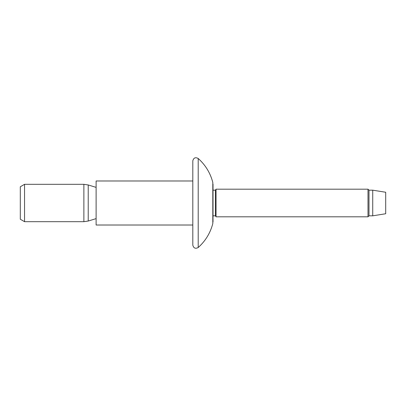 <?xml version="1.0" encoding="UTF-8"?>
<svg xmlns="http://www.w3.org/2000/svg" width="406" height="406" viewBox="0 0 406 406"><rect width="100%" height="100%" fill="white"/><g stroke="black" fill="none" stroke-linecap="round" stroke-linejoin="round"><path stroke-width="0.61" d="M198.209 247.513L198.209 158.487C195.433 157.01 193.632 157.792 192.809 160.827L192.809 245.173C193.632 248.208 195.433 248.99 198.209 247.513C205.466 240.991 210.333 233.008 212.805 223.574L213.018 215.825L215.464 215.825L216.033 216.814L367.998 216.814L367.998 189.186L368.993 190.175L368.993 215.825L367.998 216.814M198.209 158.487C205.466 165.009 210.333 172.992 212.805 182.426L213.018 221.899M213.018 184.101L213.018 215.825M213.018 190.175L215.464 190.175L215.464 215.825M215.464 190.175L216.033 189.186L216.033 216.814M372.733 215.825L385.7 213.744L385.7 192.256L372.733 190.175L372.733 215.825L368.993 215.825M24.553 221.686L24.553 184.314L20.3 186.77L20.3 219.23L24.553 221.686L83.875 221.686L88.224 221.037L88.224 184.963L96.11 187.374M192.809 180.985L96.11 180.985L96.11 225.015L192.809 225.015M212.805 182.426L212.805 223.574M24.553 184.314L83.875 184.314L83.875 221.686M96.11 218.626L88.224 221.037M83.875 184.314L88.224 184.963M368.993 190.175L372.733 190.175M216.033 189.186L367.998 189.186"/></g></svg>
